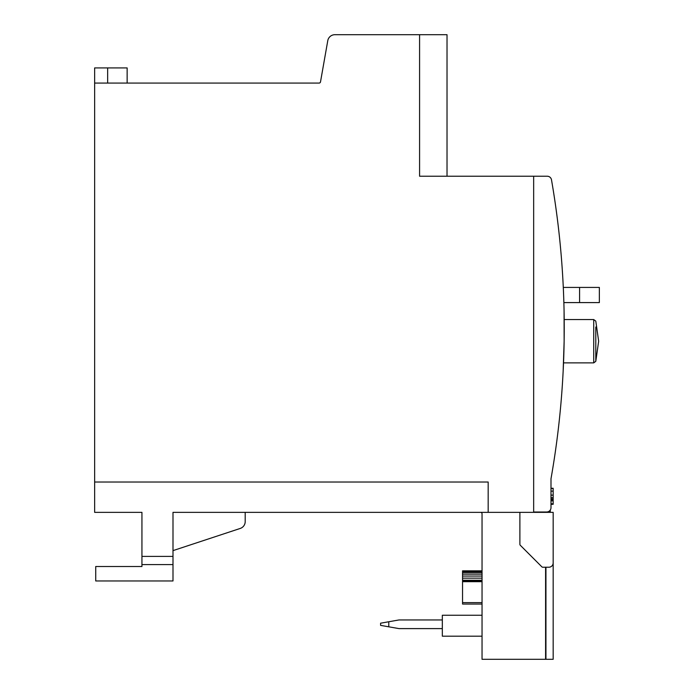 <?xml version="1.0" encoding="UTF-8"?>
<svg xmlns="http://www.w3.org/2000/svg" width="694" height="694" viewBox="0 0 694 694"><rect width="100%" height="100%" fill="white"/><g stroke="black" fill="none" stroke-linecap="round" stroke-linejoin="round"><path stroke-width="1.04" d="M563.138 371.55L564.135 341.222L564.075 310.895L564.196 335.983M546.664 511.999L533.66 511.999L533.66 176.224L547.228 176.224A4.329 4.329 0 0 1 551.496 179.824A866.494 866.494 0 0 1 550.993 478.782L550.993 507.661A4.329 4.329 0 0 1 546.664 511.999L545.215 511.999M563.459 364.688L563.528 362.884L593.717 362.884L593.717 319.561L564.196 319.561L564.187 318.529M563.06 372.999L563.138 371.472M563.441 365.053L563.528 363.023M564.213 333.918L564.231 330.613M564.239 328.774L564.17 317.392M555.079 202.223L554.81 200.41L555.079 202.223C552.146 183.155 552.146 183.155 555.079 202.223C552.146 183.155 552.146 183.155 555.079 202.223C552.146 183.155 552.146 183.155 555.079 202.223C552.146 183.155 552.146 183.155 555.079 202.223M554.133 195.942L553.925 194.58M553.708 193.21L553.595 192.464M552.91 188.23L553.526 192.03M556.111 209.441C558.601 228.517 558.601 228.517 556.111 209.441C558.601 228.517 558.601 228.517 556.111 209.441C558.601 228.517 558.601 228.517 556.111 209.441C558.601 228.517 558.601 228.517 556.111 209.441M553.422 191.362L552.91 188.213M552.953 188.482L552.806 187.597M552.962 188.551L553.187 189.93M554.315 197.105L554.489 198.241M554.775 200.141L553.413 191.327M560.613 406.996L560.726 405.825M559.052 422.49L558.939 423.54L559.052 422.49M550.993 481.671L550.993 485.462M550.993 503.792L553.161 503.792L553.161 504.312L550.993 504.312L550.993 507.661M550.273 510.055L550.273 511.634L548.39 511.634M553.161 503.792L553.161 488.264L550.993 488.264L553.161 488.264M550.993 500.842L553.161 500.842M550.993 499.906L553.161 499.906M550.993 498.899L553.161 498.899M550.993 497.65L553.161 497.65M550.993 495.134L553.161 495.134M550.993 491.126L553.161 491.126M550.993 488.498L553.161 488.498M563.866 302.593L599.356 302.593L599.356 287.429L563.294 287.429M94.644 482.026L488.177 482.026L488.177 512.354L172.997 512.354L172.997 556.406L141.94 556.406L141.94 512.354L94.644 512.354L94.644 83.08L319.084 83.08A1.44 1.44 0 0 0 320.507 81.883L327.776 40.668A7.218 7.218 0 0 1 334.89 34.7L419.584 34.7L419.584 176.224L533.66 176.224M545.944 567.232L545.944 659.3L553.17 659.3L553.17 512.354L488.177 512.354M419.584 176.224L447.023 176.224L447.023 34.7L419.584 34.7M519.884 512.354L519.884 544.252A1.44 1.44 0 0 0 520.3 545.276L541.841 566.816A1.44 1.44 0 0 0 542.864 567.232L548.833 567.232A4.329 4.329 0 0 0 553.17 562.903M545.588 567.232L545.588 659.3L482.044 659.3L482.044 513.803A1.44 1.44 0 0 0 480.595 512.354M240.245 528.438L172.997 550.628L240.245 528.438A7.218 7.218 0 0 0 245.199 521.576L245.199 512.354M141.94 556.406L141.94 566.512L95.729 566.512L95.729 580.956L172.997 580.956L172.997 556.406M141.94 564.578L172.997 564.578M127.141 83.08L127.141 67.917L94.644 67.917L94.644 83.08M107.648 83.08L107.648 67.917M482.044 570.841L462.551 570.841L462.551 604.058L482.044 604.058M482.044 570.954L462.551 570.954M482.044 571.466L462.551 571.466M482.044 572.55L462.551 572.55M482.044 574.146L462.551 574.146M482.044 576.055L462.551 576.055M482.044 578.137L462.551 578.137M482.044 580.236L462.551 580.236M482.044 580.956L462.551 580.956M482.044 581.485L462.551 581.485M482.044 581.676L462.551 581.676M482.044 615.257L442.33 615.257L442.33 636.19L482.044 636.19M388.779 621.746L388.779 626.812L380.59 625.363L380.59 623.195L399.007 619.95L442.33 619.95M442.33 628.608L399.007 628.608L388.779 626.812M579.577 287.429L579.577 302.593M593.717 362.884L595.799 361.322L595.799 327.013M482.044 602.618L462.551 602.618M595.799 361.322L598.653 341.222L595.799 321.122L593.717 319.561"/></g></svg>
